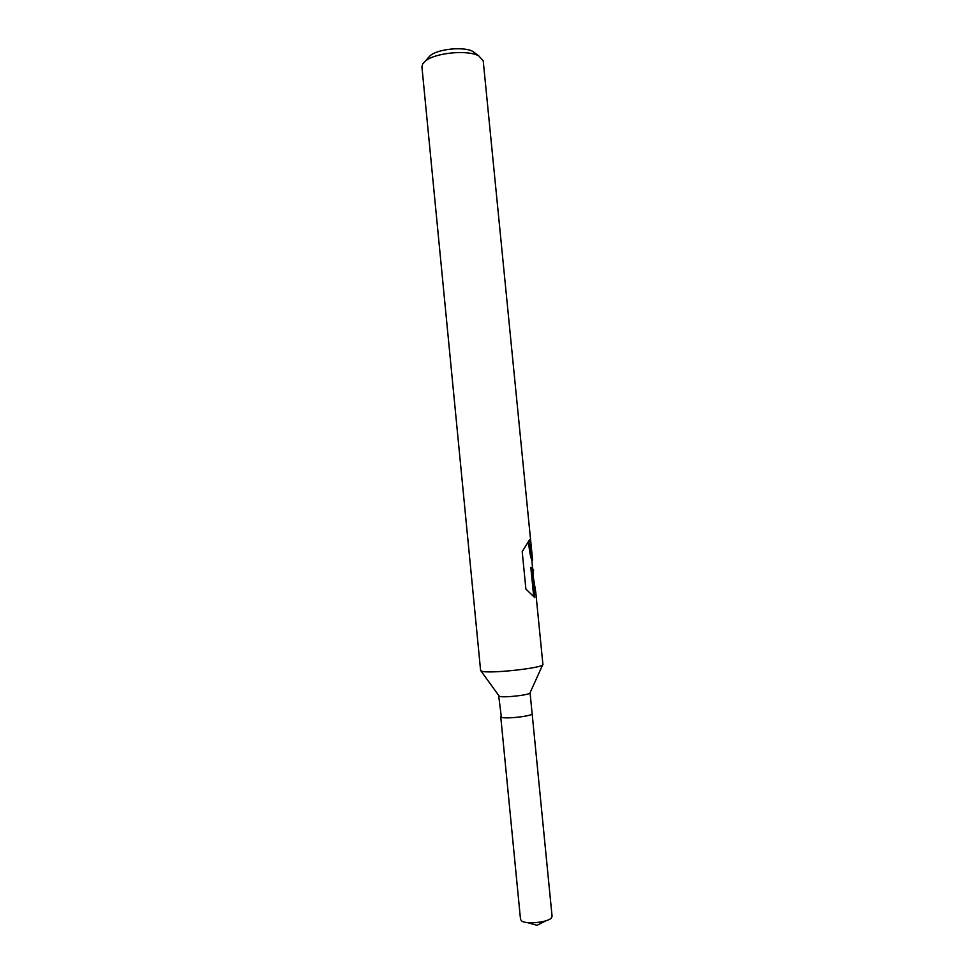 <?xml version="1.0" encoding="UTF-8"?>
<svg xmlns="http://www.w3.org/2000/svg" width="974" height="974" viewBox="0 0 974 974"><rect width="100%" height="100%" fill="white"/><g stroke="black" fill="none" stroke-linecap="round" stroke-linejoin="round"><path stroke-width="1.46" d="M498.7 695.838L501.367 717.241C505.482 719.262 533.277 716 532.121 713.638L530.075 692.758C531.183 694.839 503.412 698.041 499.321 696.3L480.913 670.879M542.895 664.341L542.895 664.378C545.221 667.774 489.35 674.045 481.728 671.208L480.608 670.489L421.925 66.865L422.679 63.943L425.321 61.106C434.928 52.779 467.727 49.564 478.758 55.871L483.214 60.851L532.571 559.904L531.901 561.121M533.582 570.265L533.155 573.771M542.895 664.378L535.761 592.192L531.755 567.452L534.726 597.549L525.899 589.075L522.198 551.613L529.552 539.815C529.905 548.946 530.903 555.643 532.571 559.904M476.371 54.848L472.877 51.427C463.989 46.35 437.971 48.907 430.24 55.603L428.097 57.892M533.192 574.222L532.583 569.498L533.387 569.413M532.729 569.473L531.804 560.087C530.355 556.544 529.284 550.517 528.578 542.007M533.667 596.271L530.83 567.55L531.755 567.452M532.133 713.674L552.088 916.376L551.162 918.178C547.157 922.451 526.544 924.472 521.784 921.051L520.53 919.468L500.746 716.754M530.075 692.758L542.676 664.816M430.24 55.603L425.321 61.106M472.877 51.427L478.758 55.871M527.214 922.561L537.039 925.3L546.146 920.71"/></g></svg>
